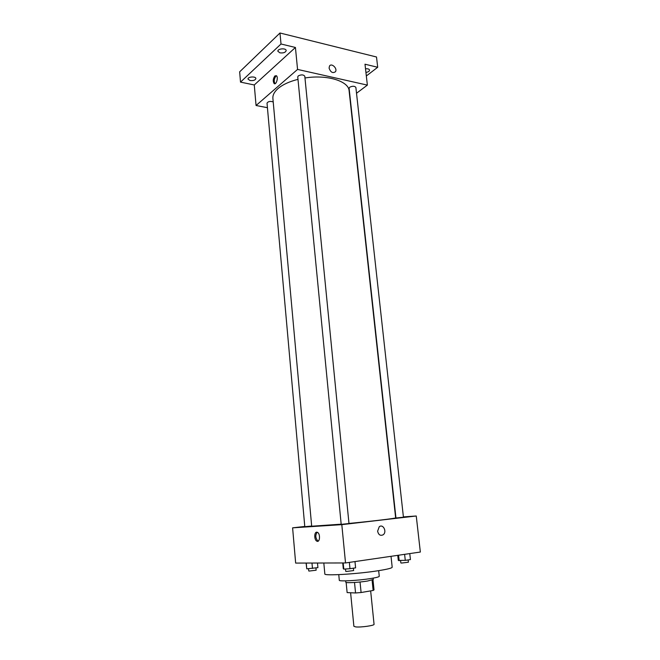 <?xml version="1.0" encoding="UTF-8"?>
<svg xmlns="http://www.w3.org/2000/svg" width="660" height="660" viewBox="0 0 660 660"><rect width="100%" height="100%" fill="white"/><g stroke="black" fill="none" stroke-linecap="round" stroke-linejoin="round"><path stroke-width="0.99" d="M350.608 592.746L353.884 626.299L355.707 626.901C360.805 627.52 374.698 625.531 374.055 624.286L370.656 590.89M372.083 580.099L373.147 590.461L374.022 589.883L372.983 579.76M373.147 590.461L361.094 592.523L355.55 592.969L347.127 592.589L346.137 582.442L347.127 592.589M360.046 582.005L361.094 592.523M354.519 582.466L355.55 592.969M373.139 578.127L373.279 579.472L367.562 581.031C359.089 582.458 345.378 583.192 345.79 582.219L345.667 580.874M378.675 570.653L379.261 576.279C379.162 576.865 376.414 577.599 371.011 578.49C358.669 580.553 338.654 581.641 339.298 580.264L338.762 574.637M391.017 556.322L392.188 567.22C392.048 568.087 387.486 569.242 378.51 570.677C357.629 574.043 323.573 576.048 324.835 573.944L323.821 563.013M403.4 516.904L416.254 515.996L420.346 552.04L345.526 562.955L295.655 563.079L292.603 527.843L304.772 526.457M416.254 515.996L341.806 524.65L345.526 562.955M377.611 531.201L379.261 526.746C383.147 523.52 387.255 531.976 383.163 534.781C380.383 536.077 378.526 534.88 377.611 531.201C378.526 534.88 380.383 536.077 383.163 534.781L383.163 534.781C387.255 531.976 383.147 523.52 379.261 526.746M297.99 79.357C289.327 81.543 282.67 84.612 278.017 88.564C274.329 91.822 272.621 95.114 272.893 98.431L311.685 526.226L341.171 524.18M348.967 523.438C373.535 521.062 396.511 518.282 395.645 517.852L349.115 90.824C348.777 81.13 327.013 74.365 304.969 77.979M341.806 524.65L292.603 527.843M396.726 517.927L403.433 517.217L355.872 87.417C354.635 85.948 352.572 85.882 349.701 87.227L349.099 88.258L395.95 517.96L396.726 517.927M341.855 524.296L348.983 523.529L304.796 76.23C303.427 74.563 301.249 74.456 298.262 75.908L297.751 76.898L341.187 524.312L341.855 524.296M311.668 526.045L304.796 526.696L267.019 103.133C268.133 101.392 270.196 100.988 273.207 101.921M316.717 532.174L317.476 532.356C320.578 533.783 319.894 542.998 316.816 541.142C314.152 539.962 314.061 532.092 316.717 532.174M318.186 541.126L317.897 541.002C315.414 538.098 315.183 535.178 317.188 532.24M356.515 93.258L367.373 85.115L297.561 69.424L256.055 105.501L267.424 107.687M297.561 69.424L295.424 47.47L281.012 43.997L279.98 33L376.505 56.991L377.701 67.27L364.996 64.21L367.373 85.115M329.084 68.104L329.488 66.066C331.485 62.593 337.738 68.541 335.453 71.725C332.731 73.516 330.611 72.311 329.084 68.104C330.611 72.311 332.731 73.516 335.445 71.725L335.453 71.725C337.738 68.549 331.485 62.593 329.488 66.066M279.98 33L239.654 71.833L240.512 82.121L254.273 84.967L256.055 105.501M295.424 47.47L254.273 84.967M274.898 75.916L276.4 75.718C278.619 77.203 276.202 85.404 274.106 83.54C272.745 81.221 273.009 78.68 274.898 75.916M275.03 83.688C273.76 81.312 274.048 78.787 275.905 76.131L276.474 75.784M365.516 68.788C367.859 68.599 369.196 69.044 369.55 70.109C369.443 71.239 368.239 72.022 365.929 72.451M366.333 75.974L377.701 67.27M279.939 52.849L277.876 51.257C277.423 48.592 286.126 47.85 286.176 50.556C285.565 52.462 283.486 53.229 279.939 52.849M250.074 80.537L248.003 79.06C247.607 76.675 255.865 76.123 255.874 78.532C255.321 80.19 253.39 80.858 250.074 80.537M281.012 43.997L240.512 82.121M317.493 563.029L317.914 567.649L306.776 568.829L306.083 563.054M311.982 563.038L312.469 568.45M306.257 563.054L306.776 568.829M308.542 568.714L308.748 570.966L309.309 571.048L316.156 570.199L315.95 567.938M354.981 561.577L355.6 567.856L349.973 568.706L343.786 569.11L343.283 568.656L342.738 562.963M349.354 562.403L349.973 568.706M343.192 562.963L343.786 569.11M345.518 568.994L345.749 571.37L346.442 571.469L353.628 570.578L353.389 568.186M409.769 553.583L410.438 559.581L405.273 560.356L398.302 560.398L397.749 555.332M404.613 554.334L405.273 560.356M398.574 555.217L399.185 560.769M400.612 560.67L400.859 562.947L401.651 563.038L408.408 562.221L408.161 559.928M317.897 541.002L316.816 541.142M274.939 83.721L274.106 83.54"/></g></svg>
